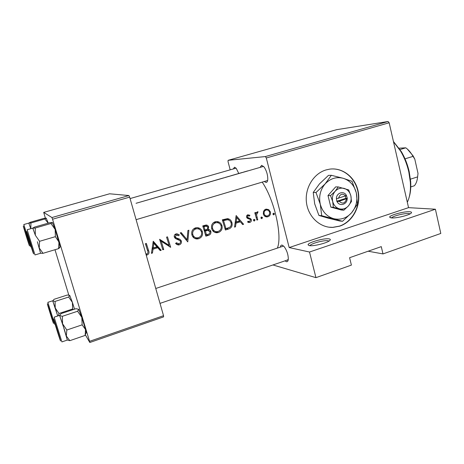 <?xml version="1.0" encoding="UTF-8"?>
<svg xmlns="http://www.w3.org/2000/svg" width="464" height="464" viewBox="0 0 464 464"><rect width="100%" height="100%" fill="white"/><g stroke="black" fill="none" stroke-linecap="round" stroke-linejoin="round"><path stroke-width="0.7" d="M329.08 238.885C330.542 239.157 330.728 239.737 329.649 240.636C326.801 243.171 312.846 246.541 309.186 245.584L308.073 244.83C307.609 242.597 324.336 237.87 329.08 238.885M329.005 241.083L328.118 240.77C324.371 239.946 311.251 243.403 310.068 245.526L309.969 245.688M409.666 211.752C411.591 211.909 412.038 212.425 411.005 213.295C408.604 215.424 395.751 218.44 391.378 217.912L389.667 217.175C389.122 215.302 404.19 211.224 409.666 211.752M410.135 213.846L408.778 213.55C404.417 213.109 392.474 216.143 391.552 217.923L391.552 217.923M325.983 169.946C313.455 173.623 304.61 188.285 306.466 202.6C308.2 216.937 320.177 227.94 332.961 227.389L339.683 226.171C352.489 221.978 360.853 206.631 358.324 192.282C355.952 177.898 343.035 167.255 329.666 169.14L325.983 169.946M328.912 227.186L332.694 227.354L339.41 226.136C351.811 222.07 360.122 207.536 358.231 193.523C356.462 179.498 344.723 168.415 331.719 168.948M280.366 247.034C280.616 245.584 281.207 244.946 282.135 245.102L284.09 246.546C286.787 250.253 288.196 254.394 288.318 258.97C288.173 261.023 287.535 261.928 286.387 261.684L285.058 260.838M287.326 259.869L288.254 259.666M233.369 168.902L234.517 167.208L236.228 168.328L238.774 173.472M236.077 168.142L130.071 198.575M260.159 167.278L261.655 165.329L264.097 167.005C266.614 170.827 267.838 175.021 267.763 179.597C267.571 181.459 267.003 182.416 266.058 182.468L264.3 181.494M267.015 180.647L267.653 180.397M263.575 166.385L136.248 203.244M243.438 172.132L247.73 170.891M137.205 202.965L136.039 203.296M136.515 203.151L139.792 202.217M146.212 200.355L144.582 200.813M145.116 200.657L146.421 200.291M147.297 200.036L146.885 200.158M147.088 200.083L157.325 197.125M158.195 196.875L162.533 195.617M163.456 195.35L162.325 195.669M164.094 195.164L163.67 195.286M164.587 195.019L168.96 193.737M178.408 191.006L180.914 190.281M186.348 188.703L187.816 188.262M197.096 185.583L199.59 184.858M209.734 181.917L209.374 182.021M216.004 180.096L214.797 180.438M215.238 180.305L223.805 177.828M224.878 177.521L229.761 176.105M230.567 175.868L237.063 173.983M262.206 182.12C274.381 199.845 282.553 236.106 277.385 248.025M146.224 255.101L147.216 254.98C149.019 254.034 149.472 252.561 148.573 250.554L146.334 243.409L145.4 243.699L147.61 250.74C148.271 252.08 148.057 253.129 146.96 253.895L145.882 253.907M152.447 253.037L153.045 249.197L157.731 247.724L160.225 250.583L161.228 250.27L153.259 241.263L151.432 253.361L152.447 253.037L151.548 252.636M179.301 244.853C180.983 244.174 181.679 242.945 181.395 241.152C180.711 239.778 179.585 238.908 178.008 238.548L176.326 237.939L175.23 236.797L176.285 235.004L178.698 235.735L179.307 234.836L176.767 233.775L176.03 233.902C174.557 234.477 173.994 235.55 174.331 237.121L175.404 238.537L179.823 240.52L180.484 241.419C180.635 242.597 180.142 243.391 179.005 243.797L176.285 242.771L175.583 243.565L178.373 244.998L179.301 244.853L177.776 244.337L176.668 244.482M180.241 232.893L187.781 241.889L188.871 230.214L187.908 230.515L187.102 239.726L181.209 232.592L180.241 232.893M211.735 228.816C212.628 231.339 214.351 232.655 216.891 232.766L218.399 232.505C221.456 231.217 222.645 228.903 221.972 225.562C221.026 222.952 219.194 221.606 216.479 221.537L215.07 221.792C212.089 223.109 210.975 225.446 211.735 228.816M222.326 219.832L225.405 230.011L228.398 229.065C231.501 228.062 232.673 225.904 231.919 222.592C231.24 220.307 229.761 218.991 227.47 218.643L222.326 219.832M247.625 222.065L249.864 222.43C251.07 221.937 251.558 221.021 251.32 219.681L250.676 218.648L247.921 217.564L247.486 216.966L248.078 215.696L249.51 216.096L249.887 215.284L247.788 214.791C246.732 215.244 246.349 216.073 246.645 217.268L247.306 218.306L250.055 219.362L250.479 219.988L249.586 221.548L248.008 221.206L247.625 222.065M253.477 220.388L254.481 220.974L255.043 219.895L254.034 219.31L253.477 220.388M254.794 212.75L256.917 220.069L257.758 219.803L256.517 214.791L258.083 211.862L257.271 211.839L255.977 213.568L255.635 212.489L254.794 212.75M272.96 214.246L273.946 214.832L274.502 213.765L273.511 213.179L272.96 214.246M263.355 214.101C263.981 215.928 265.182 216.868 266.962 216.92L267.896 216.74C269.996 215.87 270.819 214.258 270.384 211.897L268.679 209.6L265.721 209.2L263.511 211.219L263.355 214.101M260.93 218.039L261.928 218.625L262.491 217.546L261.487 216.966L260.93 218.039M235.48 226.832L236.043 223.143L240.375 221.786L242.672 224.564L243.6 224.269L236.153 215.545L234.546 227.128L235.48 226.832L234.616 226.676M202.762 225.904L205.877 236.176L208.539 235.335C210.389 234.703 211.166 233.409 210.865 231.455C210.43 230.161 209.537 229.489 208.197 229.431L208.649 226.89C208.197 225.666 207.338 225.046 206.068 225.028L202.762 225.904M191.945 235.01C192.844 237.522 194.567 238.844 197.125 238.983L198.737 238.711C201.852 237.406 203.064 235.062 202.379 231.693C201.44 229.088 199.607 227.737 196.881 227.638L195.367 227.905C192.328 229.239 191.185 231.606 191.945 235.01M159.604 239.291L162.806 249.771L163.728 249.475L161.263 241.274L170.677 247.283L167.487 236.849L166.57 237.133L169.128 245.369L159.604 239.291M210.267 181.76L215.11 180.357M140.667 201.962L145.145 200.663M368.167 251.215L382.997 253.918L440.8 233.456L435.4 209.223L309.511 252.022L315.949 277.652L351.393 265.106L349.595 257.711L381.275 246.628L382.997 253.918M228.102 160.324L265.367 156.565L388.078 121.504L336.591 129.688L228.102 160.324L228.027 161.623L230.185 169.818M128.922 195.547L109.597 193.79L43.697 212.396L51.945 217.541L128.922 195.547L129.659 197.13L52.56 219.223L89.564 341.33L163.537 315.688L163.601 316.883L89.819 342.496L89.564 341.33M129.659 197.13L163.537 315.688M85.434 334.95L89.819 342.496M43.697 212.396L45.373 218.144M54.984 249.719L68.794 295.058M52.56 219.223L51.945 217.541M388.078 121.504L389.157 122.774L408.546 207.652L435.4 209.223M389.157 122.774L266.301 157.98L289.171 247.561L408.546 207.652M272.954 264.956L315.949 277.652M309.511 252.022L289.171 247.561M266.301 157.98L265.367 156.565M283.614 246.036L155.759 288.48M273.029 213.602L274.502 213.765M273.348 214.762L273.946 214.832M266.11 209.102L268.679 209.6M266.672 209.409L267.421 210.059M269.422 211.799L270.384 211.897M266.759 215.98L265.727 216.473L267.896 216.74M265.727 216.473L265.344 216.572M266 210.099L266.614 209.983C268.059 210.006 269.039 210.737 269.555 212.164C269.897 213.956 269.265 215.18 267.664 215.847L267.003 215.975C265.617 215.969 264.677 215.261 264.19 213.846C263.825 212.042 264.428 210.795 266 210.099L264.399 209.943M265.443 209.867L264.573 209.798M263.268 213.742L264.19 213.846M264.196 215.679L266.046 215.859M261.012 217.361L262.491 217.546M261.296 218.538L261.928 218.625M255.02 213.457L255.977 213.568M257.491 211.799L258.083 211.862M256.302 212.663L257.392 212.79M255.386 214.658L256.517 214.791M256.812 219.669L257.758 219.803M253.57 219.687L255.043 219.895M253.825 220.876L254.481 220.974M247.66 214.838L249.887 215.284M248.014 215.052L247.741 215.58M247.144 215.574L248.304 215.656M246.819 215.534L248.078 215.696M246.552 216.845L247.486 216.966M246.691 217.396L247.921 217.564M246.796 217.645L250.676 218.648M248.669 218.37L249.145 219.014M250.235 219.53L251.32 219.681M248.745 221.554L247.822 222.117L249.864 222.43M235.898 216.937L236.35 217.494M239.221 221.015L239.766 221.688M242.249 224.048L243.6 224.269M235.236 222.482L238.438 221.479L240.375 221.786M235.167 222.998L236.043 223.143M236.739 217.546L239.621 220.893L236.205 221.96L236.739 217.546L235.845 217.419M235.323 221.821L236.205 221.96M227.099 218.643L229.204 220.301M230.904 222.424L231.919 222.592M228.16 227.992L225.168 229.117M225.991 228.7L223.549 220.615L227.29 219.768C229.199 219.913 230.457 220.945 231.055 222.859C231.588 224.622 231.165 226.078 229.79 227.227L225.991 228.7L224.994 228.503M222.534 220.446L223.549 220.615M226.815 219.692L225.452 219.524L222.453 220.214M225.695 219.513L227.29 219.768M216.839 221.531L219.426 223.468M220.934 225.365L221.972 225.562M217.807 231.553L216.584 232.104L218.399 232.505M216.584 232.104L214.838 232.365M215.464 222.836L216.555 222.645C218.788 222.639 220.301 223.706 221.102 225.829C221.635 228.572 220.626 230.457 218.08 231.478L216.839 231.693C214.768 231.629 213.353 230.579 212.611 228.537C212.031 225.794 212.982 223.892 215.464 222.836L213.974 222.569L213.109 222.94M216.792 222.639L213.974 222.569M211.607 228.329L212.611 228.537M212.57 230.556L214.977 231.298M205.958 225.034L206.996 226.258M207.501 226.652L208.649 226.89M207.072 229.187L208.197 229.431M207.762 229.338L208.957 230.579M209.734 231.2L210.865 231.455M207.855 234.413L206.799 234.906L208.539 235.335M203.998 226.687L206.207 226.125L207.773 227.186C207.884 228.653 207.17 229.523 205.645 229.808L205.053 229.993L203.998 226.687L202.948 226.473M205.825 226.165L203.76 226.02L205.198 226.316M203.76 226.02L202.89 226.287M204.009 229.761L205.053 229.993M205.372 231.049L207.837 230.405L209.983 231.733C210.041 233.247 209.287 234.158 207.733 234.453L206.474 234.854L205.372 231.049L204.328 230.811M207.53 230.341L206.173 230.04L204.241 230.515M206.173 230.04L207.837 230.405M205.442 234.598L206.474 234.854M206.799 234.906L205.633 235.277M197.484 227.65L200.181 229.895M201.295 231.437L202.379 231.693M198.29 237.713L197.072 238.258L198.737 238.711M197.072 238.258L194.932 238.502M195.767 228.955L196.945 228.752C199.184 228.775 200.697 229.848 201.492 231.965C202.031 234.738 201.005 236.64 198.418 237.678L197.084 237.899C194.996 237.817 193.581 236.756 192.844 234.726C192.258 231.954 193.233 230.034 195.767 228.955L194.399 228.642L193.25 229.187M197.42 228.764L194.399 228.642M191.806 234.453L192.844 234.726M192.548 236.379L195.118 237.446M180.432 232.829L185.536 239.267L187.102 239.726M186.424 239.528L186.331 240.271M175.96 243.136L176.946 243.38M176.975 233.781L179.307 234.836M178.008 234.471L177.579 235.068M176.732 234.923L175.044 234.651L176.285 235.004M175.044 234.651L174.731 234.772M174.209 236.489L175.23 236.797M174.319 237.081L176.326 237.939M174.957 237.522L178.008 238.548M176.593 238.119L179.817 240.52M180.067 240.735L181.395 241.152M178.727 243.861L177.776 244.337M159.674 239.505L167.701 244.853L169.128 245.369M168.797 245.247L169.14 246.471M169.992 247.034L170.677 247.283M160.121 240.868L161.263 241.274M162.597 249.029L163.728 249.475M153.056 241.86L159.848 249.707L161.228 250.27M152.18 248.518L156.403 247.196L157.731 247.724M152.134 248.814L153.045 249.197M153.851 243.351L156.925 246.807L153.23 247.962L153.851 243.351L152.923 242.997M152.314 247.585L153.23 247.962M159.848 249.707L159.546 249.8M145.51 243.664L146.491 247.097M146.027 254.417L147.216 254.98M146.827 253.93L146.009 254.353M237.933 173.733L237.307 173.901M200.419 184.62L199.862 184.782M200.135 184.689L205.772 183.065M189.573 187.769L196.249 185.832M181.76 190.037L185.501 188.941M170.717 193.239L177.555 191.255M393.431 141.485L401.331 151.612C404.886 157.656 407.502 164.308 409.178 171.57L410.663 181.505C411.058 187.508 410.565 192.728 409.19 197.165M407.311 202.217C409.845 197.096 410.855 190.426 410.35 182.213L408.807 171.906C407.067 164.378 404.353 157.482 400.67 151.218L393.484 141.694M28.147 236.362L32.028 248.913L28.147 236.362M77.587 311.251L81.826 317.359L85.515 329.527L85.202 334.695L84.947 335.484L69.838 340.669L66.346 336.058L66.816 330.02L62.576 323.802L62.35 316.297L59.711 315.595L61.039 313.618L75.98 308.688L78.723 309.314L77.587 311.251L62.35 316.297M78.723 309.314L81.826 317.359L82.14 324.841L85.515 329.527L86.258 332.775L85.202 334.695M56.277 327.932L54.334 320.989L59.891 338.691L56.277 327.932M59.572 315.375L54.143 317.167L61.909 341.91L67.326 340.054L64.624 330.287L59.572 315.375L62.576 323.802L67.321 340.054M82.14 324.841L66.816 330.02M67.344 340.008L69.838 340.669M28.13 241.541L24.679 230.388L28.13 241.541M68.666 297.024L55.077 301.42L52.797 300.921L54.044 299.303L67.39 295L69.762 295.44L68.666 297.024L72.407 302.418L74.536 309.163M69.762 295.44L72.407 302.418L72.645 308.995L73.306 309.569M49.816 312.069L52.954 321.517L49.816 312.069M72.645 308.995L58.992 313.49L55.245 308.015L57.733 315.984L52.693 300.771L55.245 308.015L55.077 301.42M58.447 315.746L58.992 313.49M52.101 318.977L48.761 308.183L52.101 318.977M26.755 236.605L23.931 227.882L26.755 236.605M28.78 223.103L30.322 222.244L44.028 218.335L46.238 218.15L44.886 218.979L30.931 222.964L28.814 223.12L30.792 228.7L28.791 223.103L23.809 224.524L30.757 246.883L31.152 246.767M44.886 218.979L48.186 223.167M30.815 228.694L30.931 222.964M46.238 218.15L48.25 223.143M55.181 323.791L58.928 335.89L55.181 323.791M35.328 235.248L32.77 228.131L34.458 227.116L49.851 222.685L52.397 222.511L50.941 223.497L55.181 229.46L55.373 236.657L39.568 241.309L35.328 235.248L35.235 228.027L32.805 228.155L35.328 235.248M30.537 243.455L32.944 251.616L29.655 241.86L27.347 233.63L30.537 243.455M50.941 223.497L35.235 228.027M55.373 236.657L59.009 242.086L58.58 248.64L43.001 253.321L39.243 247.967L39.568 241.309M58.58 248.64L59.937 247.376L60.042 246.593L58.998 248.391M32.77 228.131L27.161 229.744L34.997 254.939L40.571 253.263L37.387 241.756L40.565 253.269L43.001 253.321M52.397 222.511L55.181 229.46L60.042 246.593M410.454 179.162L417.612 176.877L418.012 173.42L414.804 159.169L412.519 155.544C410.507 152.14 408.256 149.565 405.78 147.819L398.762 148.207M405.014 158.845L413.001 156.385M410.483 187.015L414.364 185.757C416.144 183.709 417.229 180.751 417.612 176.877M399.713 149.652L405.78 147.819M407.328 149.037L413.122 155.904L414.804 159.169M339.196 201.266L347.333 198.406L346.475 195.576C344.097 190.292 336.116 192.792 336.429 198.766L336.968 201.712L339.196 201.266C342.56 204.241 345.007 203.458 346.538 198.917M337.131 201.66C339.561 206.95 347.49 204.38 347.171 198.459M348.679 189.909L338.227 186.917L335.652 186.888L327.996 195.535L330.832 207.13L341.255 209.989L343.859 210.192L348.441 205.888L351.457 201.498L350.848 195.738L348.679 189.909M338.227 186.917L335.136 191.278L330.525 195.628L327.996 195.535M330.525 195.628L332.7 201.515L333.372 207.309L330.832 207.13M333.372 207.309L343.859 210.192M321.714 215.714L342.525 221.293L351.555 212.814C356.271 207.014 357.854 200.344 356.3 192.798C354.293 185.38 349.943 180.548 343.256 178.304C336.406 176.569 330.368 178.431 325.142 183.883C320.276 189.747 318.652 196.533 320.288 204.241C322.416 211.77 326.876 216.578 333.651 218.672C340.53 220.22 346.492 218.266 351.555 212.814L357.46 204.143L356.3 192.798L352.008 181.325L343.256 178.304L331.354 175.293L328.483 175.363L319.476 183.877L313.235 192.45L315.99 192.531L320.288 204.241L321.714 215.714L318.919 215.435L314.696 203.882L313.235 192.45M331.354 175.293L325.142 183.883L315.99 192.531M342.525 221.293L339.584 220.968L327.874 218.068L318.919 215.435M348.441 205.888C350.836 202.948 351.642 199.566 350.848 195.738C349.821 191.98 347.617 189.544 344.236 188.425C340.779 187.578 337.746 188.529 335.136 191.278C332.7 194.236 331.888 197.647 332.7 201.515C333.755 205.303 335.988 207.733 339.393 208.812C342.855 209.612 345.871 208.638 348.441 205.888M346.475 195.576L336.429 198.766M345.842 196.034C342.49 193.036 340.037 193.819 338.494 198.366M336.852 201.231L345.906 198.343L345.384 196.179M345.906 198.343L347.333 198.406M256.145 217.227L257.097 217.349M247.167 217.744L249.133 218.01M226.513 228.694L228.398 229.065M222.668 220.151L224.228 220.4M204.311 230.492L205.958 230.863M147.395 250.032L148.573 250.554M56.098 327.497C60.384 341.394 62.605 346.997 58.046 332.282C53.528 317.649 51.666 313.223 56.098 327.497M52.693 300.771L47.856 302.331L54.729 324.295L55.083 324.174M49.671 311.721C53.517 324.168 55.274 328.599 51.214 315.503C47.189 302.482 45.721 298.99 49.671 311.721M26.837 236.756C22.666 223.259 21.924 222.14 25.984 235.207C29.974 248.136 31.024 250.258 26.837 236.756M30.641 243.646C25.938 228.41 24.998 226.983 29.557 241.68C34.029 256.186 35.363 258.883 30.641 243.646M209.548 181.958L206.724 182.775M163.879 195.211L162.783 195.53M390.746 217.831L389.667 217.175M309.413 245.624L308.073 244.83M266.962 216.92L265.831 216.775M266.614 209.983L264.631 209.792M257.549 212.761L256.331 212.622M249.226 222.546L248.217 222.389M248.617 221.519L247.915 221.409M227.047 219.774L225.452 219.524M216.891 232.766L215.087 232.365M216.555 222.645L215.052 222.372M206.207 226.125L204.752 225.829M197.125 238.983L195.472 238.525M196.945 228.752L195.559 228.439M178.373 244.998L176.859 244.487M176.801 234.923L175.554 234.564M242.475 172.399L237.359 173.884M410.663 181.505L410.35 182.213M401.331 151.612L400.67 151.218M136.103 219.675L267.281 180.606M46.528 218.614L46.075 218.387M287.929 259.857L160.016 303.381M52.815 223.19L52.154 222.859M413.122 155.904L412.519 155.544"/></g></svg>
